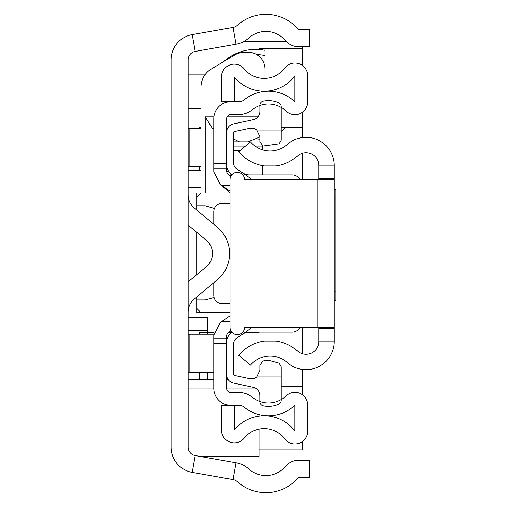 <?xml version="1.0" encoding="UTF-8"?>
<svg xmlns="http://www.w3.org/2000/svg" width="507" height="507" viewBox="0 0 507 507"><rect width="100%" height="100%" fill="white"/><g stroke="black" fill="none" stroke-linecap="round" stroke-linejoin="round"><path stroke-width="0.76" d="M233.081 27.416L192.261 34.609A25.623 25.623 0 0 0 171.087 59.845L171.087 447.155A25.623 25.623 0 0 0 192.261 472.391L233.081 479.584A8.543 8.543 0 0 1 237.308 481.65A42.702 42.702 0 0 0 298.591 477.366L309.435 477.366L309.435 460.286L298.591 460.286A17.08 17.08 0 0 0 285.511 466.389A25.623 25.623 0 0 1 248.741 468.956A25.623 25.623 0 0 0 236.047 462.764L195.227 455.571A8.543 8.543 0 0 1 188.167 447.155L188.167 59.845A8.543 8.543 0 0 1 195.227 51.429L236.047 44.236A25.623 25.623 0 0 0 248.741 38.044A25.623 25.623 0 0 1 285.511 40.611A17.08 17.08 0 0 0 298.591 46.714L309.435 46.714L309.435 29.634L298.591 29.634A42.702 42.702 0 0 0 237.308 25.35A8.543 8.543 0 0 1 233.081 27.416L236.047 44.236M188.167 225.121L206.4 240.413A17.08 17.08 0 0 1 206.4 266.587L188.167 281.879M188.167 312.135A17.08 17.08 0 0 1 194.276 299.048L217.376 279.674A34.159 34.159 0 0 0 217.376 227.326L194.276 207.952A17.08 17.08 0 0 1 188.167 194.865M213.789 372.632L188.167 372.632M189.878 372.632L189.878 334.202L188.167 334.202M189.878 334.202L213.815 334.202M200.981 166.822L188.167 166.822M189.878 166.822L189.878 128.391L188.167 128.391M189.878 128.391L200.981 128.391M302.603 65.618L302.603 48.539L259.052 48.539L259.052 49.515A47.823 47.823 0 0 0 223.783 61.55M302.603 112.06L302.603 127.536L281.252 127.536M200.981 127.536L199.27 127.536L199.27 128.391M225.026 187.742L222.953 187.742M200.981 187.742L188.167 187.742M246.231 332.497L259.052 332.497L259.052 332.066M200.981 170.663L188.167 170.663M188.167 317.547L207.813 317.547L207.813 332.497L214.011 332.497M199.511 456.325L259.052 456.325L259.052 429.087M259.052 416.101L259.052 414.593M259.052 401.164L259.052 391.886M199.27 334.202L199.27 332.497L207.813 332.497L207.813 334.202M199.27 372.632L199.27 379.464M302.603 179.63L302.603 153.158M302.603 137.53L302.603 127.536M302.603 327.37L302.603 353.842M302.603 369.47L302.603 394.94M302.603 441.382L302.603 449.918L259.052 449.918M302.603 48.539L302.603 46.714M231.268 175.549L229.36 175.149M226.87 317.978L207.813 317.978M228.435 332.497L231.465 332.497M188.167 108.321L200.981 108.321M199.27 166.822L199.27 170.663M265.028 77.793L265.028 48.539M205.512 74.161L188.167 74.161M259.052 49.046L208.764 49.046M286.512 41.707L243.461 41.707M188.167 379.464L213.789 379.464M226.597 379.464L228.055 379.464M207.813 379.464L207.813 372.632M265.028 50.326A47.823 47.823 0 0 0 259.052 49.515M265.028 55.567A42.702 42.702 0 0 0 256.612 54.528M255.82 139.919A42.702 42.702 0 0 0 259.907 139.704M281.252 131.376A42.702 42.702 0 0 0 285.707 127.536M196.71 209.993L196.71 193.078L230.013 193.078M262.468 165.669L262.468 174.934M262.468 149.838L262.468 146.111L255.072 146.111M196.71 232.282L196.71 274.718M196.71 297.007L196.71 312.642L230.013 312.642M214.068 297.375L205.246 299.827L196.71 299.827L196.71 308.37L200.981 312.642M214.423 208.561L205.246 205.893L196.71 205.893L196.71 197.35L200.981 193.078L200.981 87.318A21.351 21.351 0 0 1 211.343 69.009L234.335 55.212A21.351 21.351 0 0 1 245.325 52.17L247.948 52.17A17.08 17.08 0 0 1 265.028 69.25L265.028 78.414M200.981 299.827L200.981 293.426M200.981 271.137L200.981 235.863M200.981 213.574L200.981 205.893L205.246 205.893M245.47 146.111L233.429 146.111M230.013 193.034L222.446 185.949M233.429 141.84L239.412 141.84L233.429 138.848M213.789 129.031L212.332 128.303L205.246 116.844L205.246 193.078M259.907 136.96L247.948 141.84L239.412 141.84M334.202 179.63L334.202 327.37L244.532 327.37A7.256 7.256 0 0 1 237.276 334.633A7.256 7.256 0 0 1 230.013 327.37L230.013 179.63A7.256 7.256 0 0 1 237.276 172.367A7.256 7.256 0 0 1 244.532 179.63L334.202 179.63L334.202 165.504A28.183 28.183 0 0 0 287.235 144.495A25.623 25.623 0 0 1 250.528 141.871L238.753 151.751A40.991 40.991 0 0 0 264.248 165.966L276.055 165.966L264.248 165.966M334.202 327.37L334.202 341.034L318.833 341.034L318.833 327.37M264.248 341.034L276.055 341.034L264.248 341.034A40.991 40.991 0 0 0 238.753 355.249L250.528 365.129A25.623 25.623 0 0 1 287.235 362.505A28.183 28.183 0 0 0 334.202 341.496L334.202 341.034M334.202 165.966L318.833 165.966L318.833 165.504A12.808 12.808 0 0 0 297.482 155.953A40.991 40.991 0 0 1 276.055 165.966M276.055 341.034A40.991 40.991 0 0 1 297.482 351.047A12.808 12.808 0 0 0 318.833 341.496L318.833 341.034M318.833 179.63L318.833 165.966M334.202 189.453L335.913 189.453L335.913 300.467L334.202 300.467M226.597 343.302L226.597 388.204A4.271 4.271 0 0 0 230.869 392.475L238.879 392.475A21.351 21.351 0 0 1 252.315 397.234A25.623 25.623 0 0 0 286.094 395.897A12.808 12.808 0 0 1 307.73 405.188L307.73 431.134A12.808 12.808 0 0 1 284.668 438.815A25.623 25.623 0 0 0 244.247 438.086A12.808 12.808 0 0 1 221.477 430.037L221.477 405.752L234.285 405.752L234.285 430.037A38.431 38.431 0 0 1 294.922 431.134L294.922 405.188A38.431 38.431 0 0 1 244.254 407.191A8.543 8.543 0 0 0 238.879 405.283L230.869 405.283A17.08 17.08 0 0 1 213.789 388.204L213.789 343.302L226.597 343.302L226.597 335.108L227.7 333.004L230.875 330.798M213.789 343.302L213.789 335.108L220.38 322.49L230.013 315.785M230.875 176.202L227.7 173.996L226.597 171.892L226.597 118.796A4.271 4.271 0 0 1 230.869 114.525L238.879 114.525A21.351 21.351 0 0 0 252.315 109.766A25.623 25.623 0 0 1 286.094 111.103A12.808 12.808 0 0 0 307.73 101.812L307.73 75.866A12.808 12.808 0 0 0 284.668 68.185A25.623 25.623 0 0 1 244.247 68.914A12.808 12.808 0 0 0 221.477 76.963L221.477 101.248L234.285 101.248L234.285 76.963A38.431 38.431 0 0 0 294.922 75.866L294.922 101.812A38.431 38.431 0 0 0 244.254 99.809A8.543 8.543 0 0 1 238.879 101.717L230.869 101.717A17.08 17.08 0 0 0 213.789 118.796L213.789 163.698L226.597 163.698M230.013 191.215L220.38 184.51L213.789 171.892L213.789 163.698M213.789 338.898L226.597 338.898M213.789 168.102L226.597 168.102M230.013 303.75L222.332 303.75A8.543 8.543 0 0 1 213.789 295.207L213.789 282.684M213.789 224.316L213.789 211.793A8.543 8.543 0 0 1 222.332 203.25L230.013 203.25M231.851 332.199A12.808 12.808 0 0 0 226.597 342.542L226.597 374.698A8.543 8.543 0 0 0 233.366 383.051L253.139 387.253A8.543 8.543 0 0 1 259.907 395.606L259.907 401.664A4.271 4.271 0 0 0 263.323 405.847A25.623 25.623 0 0 0 278.692 404.225A4.271 4.271 0 0 0 281.252 400.315L281.252 366.808L279.123 363.107L268.444 360.249L263.108 360.927L259.907 365.059L259.907 370.287L256.726 376.935A8.543 8.543 0 0 1 249.59 378.64L234.785 375.497A1.711 1.711 0 0 1 233.429 373.824L233.429 344.475A7.687 7.687 0 0 1 236.725 338.169L252.239 327.37M299.986 179.63A8.543 8.543 0 0 0 292.355 174.934L249.507 174.934A12.808 12.808 0 0 1 242.194 172.633M252.239 179.63L236.725 168.831A7.687 7.687 0 0 1 233.429 162.525L233.429 133.176A1.711 1.711 0 0 1 234.785 131.503L249.59 128.36A8.543 8.543 0 0 1 256.726 130.065L259.907 136.713L259.907 141.941L263.108 146.073L279.123 143.893L281.252 140.192L281.252 106.685A4.271 4.271 0 0 0 278.692 102.775A25.623 25.623 0 0 0 263.323 101.153A4.271 4.271 0 0 0 259.907 105.336L259.907 111.394A8.543 8.543 0 0 1 253.139 119.747L233.366 123.949A8.543 8.543 0 0 0 226.597 132.302L226.597 164.458A12.808 12.808 0 0 0 231.851 174.801M256.726 376.935L281.252 376.935M242.194 334.367A12.808 12.808 0 0 1 249.507 332.066L292.355 332.066A8.543 8.543 0 0 0 299.986 327.37M281.252 130.065L256.726 130.065M244.159 333.238L246.155 332.516M246.155 174.484L244.159 173.762M192.261 34.609L195.227 51.429M192.261 472.391L195.227 455.571M233.081 479.584L236.047 462.764M207.813 330.361L188.167 330.361M255.255 388.007L226.597 388.007M213.789 388.007L188.167 388.007M281.252 386.296L302.603 386.296M230.869 174.002L230.869 175.466M226.597 171.727L228.866 171.727M233.429 150.383L240.381 150.383M257.936 116.844L227.073 116.844M213.903 116.844L205.246 116.844M212.332 128.303L213.789 128.303M226.597 128.303L227.592 128.303M249.888 128.303L252.847 128.303M334.202 328.225L318.833 328.225M334.202 178.775L318.833 178.775M317.122 327.37L317.122 179.63M335.913 197.99L334.202 197.99M335.913 291.931L334.202 291.931M221.344 321.818L230.013 321.818M221.344 185.182L230.013 185.182"/></g></svg>
